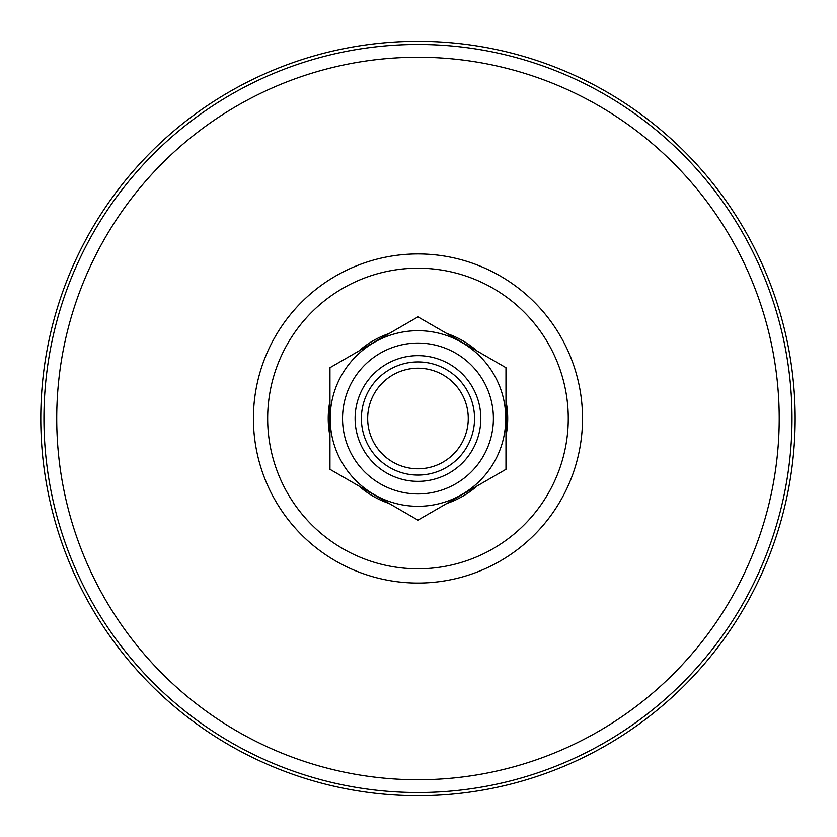 <?xml version="1.0" encoding="UTF-8"?>
<svg xmlns="http://www.w3.org/2000/svg" width="837" height="837" viewBox="0 0 837 837"><rect width="100%" height="100%" fill="white"/><g stroke="black" fill="none" stroke-linecap="round" stroke-linejoin="round"><path stroke-width="1.26" d="M795.15 418.5A377.184 377.184 0 0 0 229.369 91.85A377.184 377.184 0 0 0 229.369 745.15A377.184 377.184 0 0 0 795.15 418.5M461.867 494.531A87.791 87.791 0 0 1 330.176 418.5A87.791 87.791 0 0 1 461.867 342.469A87.791 87.791 0 0 1 461.867 494.531M380.249 353.172A75.435 75.435 0 0 0 352.639 456.217A75.435 75.435 0 0 0 455.684 483.828A75.435 75.435 0 0 0 483.294 380.783A75.435 75.435 0 0 0 380.249 353.172M386.537 364.053A62.869 62.869 0 0 0 386.537 472.947A62.869 62.869 0 0 0 480.825 418.5A62.869 62.869 0 0 0 386.537 364.053M446.257 467.496A56.581 56.581 0 0 0 466.962 390.209A56.581 56.581 0 0 0 389.676 369.504A56.581 56.581 0 0 0 368.971 446.791A56.581 56.581 0 0 0 446.257 467.496M392.815 374.945A50.293 50.293 0 0 0 392.815 462.055A50.293 50.293 0 0 0 468.26 418.5A50.293 50.293 0 0 0 392.815 374.945M505.977 469.316L417.966 520.122L329.956 469.316L329.956 367.684L417.966 316.878L505.977 367.684L505.977 469.316M505.977 436.025A89.737 89.737 0 0 0 505.977 400.975M477.153 351.048A89.737 89.737 0 0 0 446.791 333.524M389.142 333.524A89.737 89.737 0 0 0 358.78 351.048M329.956 400.975A89.737 89.737 0 0 0 329.956 436.025M358.78 485.952A89.737 89.737 0 0 0 389.142 503.476M446.791 503.476A89.737 89.737 0 0 0 477.153 485.952M792.001 418.5A374.034 374.034 0 0 0 417.966 44.466A374.034 374.034 0 0 0 43.932 418.5A374.034 374.034 0 0 0 417.966 792.534A374.034 374.034 0 0 0 792.001 418.5M253.412 418.5A164.554 164.554 0 0 1 500.244 275.99A164.554 164.554 0 0 1 500.244 561.01A164.554 164.554 0 0 1 253.412 418.5M56.717 418.5A361.249 361.249 0 0 1 598.591 105.65A361.249 361.249 0 0 1 598.591 731.35A361.249 361.249 0 0 1 56.717 418.5M267.662 418.5A150.304 150.304 0 0 1 493.119 288.336A150.304 150.304 0 0 1 493.119 548.664A150.304 150.304 0 0 1 267.662 418.5"/></g></svg>
